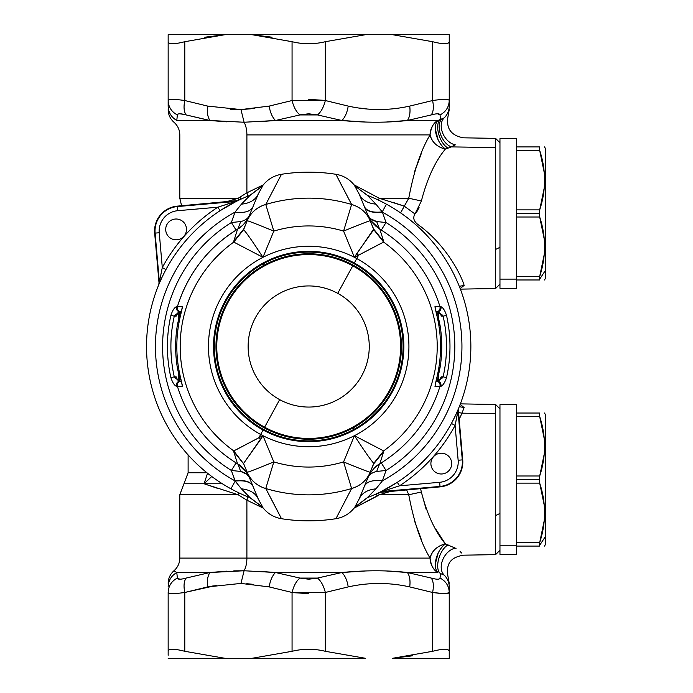 <?xml version="1.0" encoding="UTF-8"?>
<svg xmlns="http://www.w3.org/2000/svg" width="693" height="693" viewBox="0 0 693 693"><rect width="100%" height="100%" fill="white"/><g stroke="black" fill="none" stroke-linecap="round" stroke-linejoin="round"><path stroke-width="1.04" d="M544.092 188.626L539.7 209.875C546.188 190.073 546.188 170.279 539.7 150.485L544.118 172.029M544.092 255.163L539.7 276.403C546.188 256.601 546.188 236.807 539.7 217.013L544.118 238.557M544.499 146.916L545.703 148.995L545.703 270.001L539.7 279.123L539.7 279.972C546.188 279.972 546.188 279.972 539.7 279.972L516.597 279.972C516.597 290.982 516.597 290.982 516.597 279.972L539.7 279.972C546.188 279.972 546.188 279.972 539.7 279.972L539.7 279.123L545.703 270.001L545.703 277.893L544.499 279.972M539.7 279.123L539.7 276.403L516.597 276.403L516.597 217.013L539.7 217.013L539.7 209.875L539.7 217.013C546.188 236.807 546.188 256.601 539.7 276.403L539.7 279.123M539.7 150.485L539.7 146.916C546.188 146.916 546.188 146.916 539.7 146.916L539.7 150.485L516.597 150.485L516.597 146.916L539.7 146.916L516.597 146.916L516.597 150.485L539.7 150.485C546.188 170.279 546.188 190.073 539.7 209.875L516.597 209.875L539.7 209.875M544.092 521.275L539.7 542.515L516.597 542.515L516.597 416.597L539.7 416.597C546.188 436.391 546.188 456.185 539.7 475.987L516.597 475.987L539.7 475.987C546.188 456.185 546.188 436.391 539.7 416.597L544.118 438.141M539.7 413.028L516.597 413.028L539.7 413.028C546.188 413.028 546.188 413.028 539.7 413.028C546.188 413.028 546.188 413.028 539.7 413.028L539.7 416.597L539.7 413.028M544.092 454.738L539.7 475.987L539.7 479.556L539.7 475.987M539.7 483.125L539.7 479.556L539.7 483.125L516.597 483.125L539.7 483.125C546.188 502.919 546.188 522.713 539.7 542.515L539.7 545.235L545.703 536.113L539.7 545.235L539.7 546.084C546.188 546.084 546.188 546.084 539.7 546.084L516.597 546.084C516.597 557.094 516.597 557.094 516.597 546.084L539.7 546.084C546.188 546.084 546.188 546.084 539.7 546.084L539.7 542.515C546.188 522.713 546.188 502.919 539.7 483.125L544.118 504.669M544.499 413.028L545.703 415.107L545.703 544.005L544.499 546.084M545.703 270.001L545.703 156.887M539.7 217.013L516.597 217.013L516.597 213.444L539.7 213.444L516.597 213.444L516.597 150.485L516.597 276.403L539.7 276.403M516.597 279.972L516.597 288.288L499.965 288.288L499.965 279.123L516.597 279.123L516.597 276.403L516.597 279.123L499.965 279.123L499.965 138.6L516.597 138.6L516.597 146.916M539.7 416.597L516.597 416.597L516.597 479.556L539.7 479.556L516.597 479.556L516.597 542.515L539.7 542.515M516.597 416.597L516.597 413.028L516.597 416.597M516.597 546.084L516.597 554.4L499.965 554.4L499.965 545.235L516.597 545.235L516.597 542.515L516.597 545.235L499.965 545.235L499.965 404.712L516.597 404.712L516.597 413.028M437.578 113.791L440.046 114.934C439.683 113.418 436.746 113.418 431.228 114.934L407.389 120.495C409.71 117.247 410.49 112.439 409.728 106.09C389.223 110.663 368.719 110.663 348.207 106.09L325.329 100.528L348.207 106.09C347.219 112.439 345.123 117.247 341.909 120.495L317.515 114.934C321.145 111.816 323.752 107.008 325.329 100.528C323.752 107.008 321.145 111.816 317.515 114.934L299.878 114.934C296.249 111.816 293.641 107.008 292.065 100.528C293.641 107.008 296.249 111.816 299.878 114.934L275.485 120.495C272.271 117.247 270.175 112.439 269.187 106.09L292.065 100.528L325.329 100.528L325.329 41.701L365.705 34.65L392.229 34.65L432.605 41.701C443.26 44.421 448.804 44.421 449.237 41.701L449.237 100.528C448.813 99.012 443.269 99.012 432.605 100.528L432.605 41.701L392.229 34.65L449.237 34.65L449.237 41.701L449.237 34.65L365.705 34.65L325.329 41.701L325.329 100.528L292.065 100.528L292.065 41.701C303.153 44.421 314.241 44.421 325.329 41.701C314.241 44.421 303.153 44.421 292.065 41.701L251.689 34.65L365.705 34.65L168.156 34.65L168.156 100.528L168.156 41.701C168.59 44.421 174.134 44.421 184.788 41.701L184.788 100.528C174.125 99.012 168.581 99.012 168.156 100.528C168.581 99.012 174.125 99.012 184.788 100.528C183.472 107.008 183.931 111.816 186.166 114.934C180.648 113.418 177.711 113.418 177.347 114.934C171.474 111.816 168.416 107.008 168.156 100.528C168.416 107.008 171.474 111.816 177.347 114.934L176.793 120.495C171.258 117.247 168.382 112.439 168.156 106.09L168.156 100.528L168.156 106.09C168.156 110.663 168.156 110.663 168.156 106.09C168.382 112.439 171.258 117.247 176.793 120.495L177.347 114.934C177.711 113.418 180.648 113.418 186.166 114.934C183.931 111.816 183.472 107.008 184.788 100.528L207.666 106.09C206.904 112.439 207.683 117.247 210.005 120.495L186.166 114.934L208.264 120.184M412.751 655.76L392.229 658.35L449.237 658.35L449.237 651.299C448.804 648.579 443.26 648.579 432.605 651.299L432.605 592.472C443.269 593.988 448.813 593.988 449.237 592.472L449.237 658.35L392.229 658.35L432.605 651.299C443.26 648.579 448.804 648.579 449.237 651.299L449.237 592.472L446.335 593.563M216.736 585.325L184.788 592.472L207.666 586.91L240.956 583.411L269.187 586.91L292.065 592.472L269.187 586.91C270.175 580.561 272.271 575.753 275.485 572.505L299.878 578.066C296.249 581.184 293.641 585.992 292.065 592.472C293.641 585.992 296.249 581.184 299.878 578.066L317.515 578.066C321.145 581.184 323.752 585.992 325.329 592.472L292.065 592.472L292.065 651.299L251.689 658.35L168.156 658.35L225.164 658.35L184.788 651.299L184.788 592.472C174.116 593.988 168.572 593.988 168.156 592.472L168.156 651.299L168.156 592.472C168.572 593.988 174.116 593.988 184.788 592.472L184.788 651.299L225.164 658.35L365.705 658.35L325.329 651.299C314.241 648.579 303.153 648.579 292.065 651.299L292.065 592.472L325.329 592.472L325.329 651.299L365.705 658.35L251.689 658.35L292.065 651.299C303.153 648.579 314.241 648.579 325.329 651.299L325.329 592.472L348.207 586.91C368.711 582.337 389.223 582.337 409.728 586.91C410.49 580.561 409.71 575.753 407.389 572.505L431.228 578.066C436.746 579.582 439.683 579.582 440.046 578.066C445.911 581.184 448.977 585.992 449.237 592.472L449.237 586.91L449.237 592.472C448.813 593.988 443.269 593.988 432.605 592.472C433.922 585.992 433.463 581.184 431.228 578.066C433.463 581.184 433.922 585.992 432.605 592.472L409.728 586.91L432.605 592.472L432.605 651.299L392.229 658.35L449.237 658.35L392.229 658.35M443.104 593.572L432.605 592.472M308.697 593.615L293.555 592.68M184.788 651.299C174.134 648.579 168.59 648.579 168.156 651.299L168.156 655.318M432.605 41.701L432.605 100.528L409.728 106.09L432.605 100.528C443.269 99.012 448.813 99.012 449.237 100.528L449.237 106.09C449.159 110.733 447.453 114.692 444.109 117.949C449.878 114.44 449.878 114.44 444.109 117.949C447.453 114.692 449.159 110.733 449.237 106.09C449.237 110.663 449.237 110.663 449.237 106.09L449.237 100.528C448.977 107.008 445.911 111.816 440.046 114.934C439.683 113.418 436.746 113.418 431.228 114.934C433.463 111.816 433.922 107.008 432.605 100.528C433.922 107.008 433.463 111.816 431.228 114.934L432.129 114.683M272.132 37.223L251.689 34.65L292.065 41.701L292.065 100.528L269.187 106.09L240.956 109.589L207.666 106.09L184.788 100.528L184.788 41.701L225.164 34.65L184.788 41.701C174.134 44.421 168.59 44.421 168.156 41.701L168.156 34.65L225.164 34.65L168.156 34.65L225.164 34.65L204.712 37.223M308.697 99.385L323.839 100.32M545.703 536.113L545.703 422.999M539.7 146.916C546.188 146.916 546.188 146.916 539.7 146.916M437.846 120.547L440.488 119.413L437.907 120.495A16.632 8.948 -112.3 0 0 436.2 134.555A16.632 8.948 -112.3 0 0 445.443 149.004A16.632 13.548 30.1 0 1 430.076 134.901C431.029 127.391 433.636 122.592 437.907 120.495L407.389 120.495L385.741 122.072L407.389 120.495L431.228 114.934C436.746 113.418 439.683 113.418 440.046 114.934L440.488 119.413L442.108 118.849C435.152 124.662 441.198 143.079 451.316 146.89L455.318 144.863C466.865 135.447 466.865 135.447 455.318 144.863C444.031 142.498 436.876 125.329 444.109 117.949C436.876 125.329 444.031 142.498 455.318 144.863L451.316 146.89C441.198 143.079 435.152 124.662 442.108 118.849L444.109 117.949L440.488 119.413L440.046 114.934C445.911 111.816 448.977 107.008 449.237 100.528L449.237 41.701M449.237 651.299L449.237 658.35L449.237 651.299M435.351 579.01L431.618 578.179M440.315 575.268L440.488 573.587L444.109 575.051C447.453 578.308 449.159 582.267 449.237 586.91L449.237 592.472C448.977 585.992 445.911 581.184 440.046 578.066C439.683 579.582 436.746 579.582 431.228 578.066L407.389 572.505C409.71 575.753 410.49 580.561 409.728 586.91L409.728 586.91C389.223 582.337 368.711 582.337 348.207 586.91C347.219 580.561 345.123 575.753 341.909 572.505L317.515 578.066L341.909 572.505C345.123 575.753 347.219 580.561 348.207 586.91L325.329 592.472C323.752 585.992 321.145 581.184 317.515 578.066C321.145 581.184 323.752 585.992 325.329 592.472M317.515 578.066L299.878 578.066L275.485 572.505L341.909 572.505C365.601 570.218 387.43 570.218 407.389 572.505L385.551 570.919M316.987 578.205L308.697 579.209L300.043 578.109M269.187 586.91L240.956 583.411L244.101 570.755L275.485 572.505C272.271 575.753 270.175 580.561 269.187 586.91M253.421 584.364L246.76 583.697L253.421 584.364M179.816 579.209L177.347 578.066C177.711 579.582 180.648 579.582 186.166 578.066C183.931 581.184 183.472 585.992 184.788 592.472C183.472 585.992 183.931 581.184 186.166 578.066L185.265 578.317M177.191 576.359L176.793 572.505C173.059 570.218 173.059 570.218 176.793 572.505C171.258 575.753 168.382 580.561 168.156 586.91C168.382 580.561 171.258 575.753 176.793 572.505L177.347 578.066C171.474 581.184 168.416 585.992 168.156 592.472C168.416 585.992 171.474 581.184 177.347 578.066C177.711 579.582 180.648 579.582 186.166 578.066L210.005 572.505C207.683 575.753 206.904 580.561 207.666 586.91C206.904 580.561 207.683 575.753 210.005 572.505L244.101 570.755L240.956 583.411L207.666 586.91M168.156 592.472L168.156 651.299M179.816 113.791L184.494 114.492M300.407 114.795L308.697 113.791L317.351 114.891M230.206 109.312L238.201 109.615L230.206 109.312M240.956 109.589L254.851 108.454L240.956 109.589L269.187 106.09C270.175 112.439 272.271 117.247 275.485 120.495L244.101 122.245L240.956 109.589L244.101 122.245L210.005 120.495L176.793 120.495C173.059 122.782 173.059 122.782 176.793 120.495C173.059 122.782 173.059 122.782 176.793 120.495L210.005 120.495C207.683 117.247 206.904 112.439 207.666 106.09L240.956 109.589M168.156 41.701L168.156 100.528L168.156 41.701M225.164 34.65L251.689 34.65M359.684 108.047L366.952 108.974L359.684 108.047M449.237 109.615L448.198 115.402C445.66 128.092 450.762 135.559 463.504 137.82L495.582 138.375L495.582 288.513L495.582 249.437L499.965 247.332L495.582 249.437L495.582 138.375L499.965 142.758L499.965 279.123M385.689 570.928L407.389 572.505L437.907 572.505C433.636 570.408 431.02 565.601 430.076 558.099A16.632 13.548 149.9 0 1 445.443 543.996A16.632 8.948 -67.7 0 0 436.2 558.445A16.632 8.948 -67.7 0 0 437.907 572.505L408.333 572.678M430.171 559.953L430.57 562.24M440.246 575.935L440.401 574.367M449.237 586.91C449.237 582.337 449.237 582.337 449.237 586.91C449.159 582.267 447.453 578.308 444.109 575.051C449.878 578.56 449.878 578.56 444.109 575.051L440.488 573.587L440.046 578.066M442.125 574.159L440.488 573.587C434.19 568.892 439.258 549.731 448.076 544.871C439.258 549.731 434.19 568.892 440.488 573.587M460.369 403.872L495.582 404.487L495.582 554.625L495.582 515.549L499.965 513.444L495.582 515.549L495.582 404.487L499.965 408.87L499.965 545.235M299.878 114.934L317.515 114.934L341.909 120.495L275.485 120.495L341.909 120.495C345.123 117.247 347.219 112.439 348.207 106.09C368.719 110.663 389.223 110.663 409.728 106.09C410.49 112.439 409.71 117.247 407.389 120.495C387.43 122.782 365.601 122.782 341.909 120.495L339.821 120.123M391.199 571.188L407.224 572.487M366.129 570.928L341.961 572.505M210.031 586.477L213.392 585.888M226.195 571.188L218.581 571.725M213.288 572.193L212.846 572.236M176.793 572.505L210.005 572.505L176.793 572.505C173.059 570.218 173.059 570.218 176.793 572.505L174.827 571.335M226.516 571.171L210.005 572.505L186.166 578.066C180.648 579.582 177.711 579.582 177.347 578.066M408.835 197.583L408.757 198.241L421.379 200.961L414.986 213.972L419.161 207.779M421.327 153.499L414.31 172.626M406.93 120.539L390.861 121.829M178.006 114.094L177.347 114.934M226.013 121.803L226.446 121.821M342.091 120.504L362.63 121.925M438.175 139.917L435.351 129.227M448.076 148.129L445.443 149.004C435.221 161.218 427.2 178.534 421.379 200.961L408.757 198.241C413.912 170.928 421.023 149.809 430.076 134.901C432.085 142.351 437.214 147.055 445.443 149.004L448.076 148.129C439.258 143.269 434.19 124.108 440.488 119.413C434.19 124.108 439.258 143.269 448.076 148.129L451.316 146.89L448.076 148.129M495.582 147.566L451.316 146.89L495.582 147.566M455.318 144.863C466.865 135.447 466.865 135.447 455.318 144.863M417.186 211.148L414.89 214.076M379.201 198.241L354.114 184.875L379.201 198.241L378.499 200.13L379.201 198.241L408.757 198.241L379.201 198.241L404.262 206.159L400.589 212.881L408.757 198.241L404.262 206.159L414.986 213.972L404.262 206.159L393.226 202.443M426.117 509.251L421.465 492.532M435.784 529.114L445.443 543.996C435.221 531.782 427.2 514.466 421.379 492.039C427.2 514.466 435.221 531.782 445.443 543.996C437.214 545.945 432.085 550.649 430.076 558.099C421.023 543.191 413.912 522.072 408.757 494.759L421.379 492.039L420.53 488.582L421.379 492.013L408.757 494.759L408.835 495.4M414.31 520.374L421.327 539.5M455.318 548.137C466.865 557.553 466.865 557.553 455.318 548.137L445.443 543.996L455.318 548.137C444.031 550.502 436.876 567.671 444.109 575.051C449.878 578.56 449.878 578.56 444.109 575.051C436.876 567.671 444.031 550.502 455.318 548.137C466.865 557.553 466.865 557.553 455.318 548.137L456.02 548.553M435.351 563.773L438.175 553.083M461.677 553.023L460.074 551.507M442.108 574.15L444.109 575.051M408.757 494.759L406.618 489.804L408.757 494.759L379.201 494.759L391.467 491.129L379.201 494.759L408.757 494.759C413.92 522.072 421.023 543.191 430.076 558.099A16.632 15.662 -90 0 0 437.907 572.505M407.389 120.495L437.907 120.495A16.632 15.662 -90 0 0 430.076 134.901L246.899 134.901A16.632 7.969 90 0 0 244.101 122.245A16.632 7.969 -90 0 1 246.899 134.901L430.076 134.901C421.023 149.809 413.92 170.928 408.757 198.241M341.909 120.495L366.138 122.072M259.529 121.673L275.485 120.495M246.899 558.099L430.076 558.099L246.899 558.099A16.632 7.969 -90 0 1 244.101 570.755A16.632 7.969 90 0 0 246.899 558.099L246.899 500.199L263.279 508.134L246.899 500.199L246.899 558.099L179.799 558.099L246.899 558.099M366.147 570.928L341.909 572.505L275.485 572.505L259.485 571.327M421.431 539.734L418.329 532.051M341.995 572.496L357.891 571.327M233.801 570.859L244.101 570.763M238.894 492.87L238.193 494.759L246.899 500.199L238.193 494.759L179.799 494.759L238.193 494.759L204.063 483.757L211.763 476.498L204.063 483.757L207.545 473.241L204.063 483.757L183.957 483.757L222.349 483.757L204.063 483.757L218.832 488.79M188.115 454.929L188.115 472.756L206.938 472.756L188.115 472.756L179.799 494.759L179.799 558.099C179.704 563.166 177.763 567.376 173.978 570.746C170.192 574.107 168.252 578.317 168.156 583.385M414.319 172.6L415.991 167.437M416.034 167.299L421.422 153.274M357.909 121.673L342.255 120.521M210.057 120.495L226.464 121.829M176.793 120.495C173.059 122.782 173.059 122.782 176.793 120.495M414.986 213.972C412.733 217.654 413.66 221.128 417.766 224.385C446.89 245.218 461.729 276.524 464.128 285.421L459.277 286.322L464.128 285.421C461.729 276.524 446.89 245.227 417.766 224.385C413.66 221.128 412.733 217.654 414.986 213.972L421.379 200.961C427.2 178.534 435.221 161.218 445.443 149.004M464.128 285.421L460.169 288.591M417.766 224.385L416.701 225.537L417.766 224.385M464.128 407.579L459.277 406.678L464.128 407.579L461.98 413.167L464.128 407.579L460.169 404.409M495.582 413.678L461.98 413.167L495.582 413.678M499.965 550.242L495.582 554.625L463.504 555.18C454.504 556.756 444.655 560.602 448.198 577.598L449.237 583.385M459.182 419.404L461.98 413.167L458.584 412.534L461.98 413.167L459.182 419.404M263.279 184.875L246.899 192.801L246.899 134.901L246.899 192.801L238.193 198.241L179.799 198.241L238.193 198.241L246.899 192.801L247.999 196.128L246.899 192.801L263.279 184.875M354.114 508.125L379.201 494.759L377.174 496.11L376.36 493.866L377.174 496.11L354.114 508.125M378.499 492.87L379.201 494.759M241.034 199.134L240.22 196.89L241.034 199.134M246.899 500.199L247.999 496.872L246.899 500.199M225.927 201.871L238.193 198.241L238.894 200.13M175.719 378.69L174.281 376.853L176.161 376.853A135.967 135.967 0 0 0 176.386 377.815L178.006 380.232L176.386 377.815M177.98 312.786A4.158 4.158 0 0 0 176.386 315.185A135.967 135.967 0 0 0 176.161 316.147L178.006 312.768L181.393 311.989L178.006 312.768L176.161 316.147L174.281 316.147L176.161 316.147M177.278 367.29L179.868 379.764L181.064 379.764L179.868 379.764L177.278 367.29A133.056 133.056 0 0 1 177.278 325.71A133.056 133.056 0 0 0 177.278 367.29L178.465 367.29L177.278 367.29M179.868 313.236L177.278 325.71L179.868 313.236L181.064 313.236L179.868 313.236M455.509 415.367L451.438 423.449L455.102 425.424A166.32 166.32 0 0 1 399.558 485.802L381.912 491.519L440.003 486.434L440.046 486.876A24.948 24.948 0 0 0 462.725 459.849A24.948 24.948 0 0 1 440.046 486.876L440.003 486.434L381.912 491.519L399.558 485.802L439.648 482.302L440.003 486.434A24.506 24.506 0 0 0 462.283 459.892L462.725 459.849L458.376 410.126L458.671 408.177L458.012 411.01L458.376 410.126L462.725 459.849L462.283 459.892A24.506 24.506 0 0 1 440.003 486.434L439.648 482.302A20.348 20.348 0 0 0 458.142 460.247L462.283 459.892L458.012 411.01L458.316 409.043L455.102 425.424L458.012 411.01L462.283 459.892L458.142 460.247L455.102 425.424L458.142 460.247A20.348 20.348 0 0 1 439.648 482.302L399.558 485.802A166.32 166.32 0 0 0 455.102 425.424L451.438 423.449L455.422 415.557M450.71 459.199A10.395 10.395 0 0 0 436.902 454.175A10.395 10.395 0 0 0 431.869 467.992A10.395 10.395 0 0 0 445.686 473.016A10.395 10.395 0 0 0 450.71 459.199A10.395 10.395 0 0 1 445.686 473.016A10.395 10.395 0 0 1 431.869 467.992A10.395 10.395 0 0 1 436.902 454.175A10.395 10.395 0 0 1 450.71 459.199M177.746 210.698A20.348 20.348 0 0 0 159.251 232.753L155.111 233.108A24.506 24.506 0 0 1 177.382 206.566L177.746 210.698L177.382 206.566L235.481 201.481L217.836 207.198L177.746 210.698L217.836 207.198L236.963 201.065L177.382 206.566A24.506 24.506 0 0 0 155.111 233.108L159.251 232.753L162.292 267.576A166.32 166.32 0 0 1 217.836 207.198L220.105 210.681L217.836 207.198A166.32 166.32 0 0 0 162.292 267.576L165.956 269.551L162.292 267.576L159.381 281.99L162.292 267.576L159.251 232.753A20.348 20.348 0 0 1 177.746 210.698M457.198 411.642L457.657 410.594M399.558 485.802L397.288 482.319L399.558 485.802M385.083 489.544L387.266 488.357M391.346 486.018L396.916 482.562M381.912 491.519L380.431 491.935L381.912 491.519M232.311 203.456L230.128 204.643M226.048 206.982L220.469 210.438M159.078 283.957L159.381 281.99L155.111 233.108L154.669 233.151A24.948 24.948 0 0 1 177.347 206.124L177.382 206.566L177.347 206.124L236.582 200.944L235.481 201.481L238.046 200.537L177.347 206.124A24.948 24.948 0 0 0 154.669 233.151L155.111 233.108L159.381 281.99L159.078 283.957M160.196 281.358L159.737 282.406M185.525 225.008A10.395 10.395 0 0 0 171.708 219.984A10.395 10.395 0 0 0 166.675 233.801A10.395 10.395 0 0 0 180.492 238.825A10.395 10.395 0 0 0 185.525 225.008A10.395 10.395 0 0 1 180.492 238.825A10.395 10.395 0 0 1 166.675 233.801A10.395 10.395 0 0 1 171.708 219.984A10.395 10.395 0 0 1 185.525 225.008M441.675 314.31L443.113 316.147L441.233 316.147A135.967 135.967 0 0 0 441.008 315.185L439.388 312.768L441.008 315.185M439.414 380.214A4.158 4.158 0 0 0 441.008 377.815A135.967 135.967 0 0 0 441.233 376.853L439.388 380.232L436.001 381.011L439.388 380.232L441.233 376.853L443.113 376.853L441.233 376.853M437.526 379.764L440.116 367.29A133.056 133.056 0 0 0 440.116 325.71L437.526 313.236L436.33 313.236L437.526 313.236L440.116 325.71A133.056 133.056 0 0 1 440.116 367.29L437.526 379.764L436.33 379.764L437.526 379.764M249.878 195.383L262.69 185.637L249.878 195.383L241.424 204.158L250.121 195.287L262.708 185.871L258.281 193.945L262.708 185.871L250.121 195.287A162.162 162.162 0 0 0 250.121 497.713L262.69 507.363L249.896 497.626M367.515 497.617L354.703 507.363L367.515 497.617L375.97 488.842L382.406 480.855A153.248 153.248 0 0 0 382.406 212.145L382.224 211.911C372.591 212.933 366.614 211.122 364.31 206.497L359.113 193.945L354.686 185.871L367.273 195.287L375.97 204.158L367.273 195.287A162.162 162.162 0 0 1 386.443 204.192L382.224 211.911L375.97 204.158L382.224 211.911L386.443 204.192A162.162 162.162 0 0 0 367.273 195.287L354.686 185.871L367.498 195.374L354.686 185.871L359.113 193.945L370.227 220.772C366.597 212.526 360.395 207.094 351.62 204.487L335.914 174.289C343.659 175.624 349.922 179.409 354.703 185.637C349.922 179.4 343.659 175.624 335.914 174.289C317.766 171.44 299.619 171.44 281.479 174.289L265.765 204.487C256.999 207.094 250.797 212.526 247.167 220.772L252.928 206.861C250.632 211.452 244.655 213.21 234.988 212.145A153.248 153.248 0 0 0 234.988 480.855L241.424 488.842L250.121 497.713A162.162 162.162 0 0 1 230.951 488.808L235.17 481.089L230.951 488.808A162.162 162.162 0 0 1 250.121 195.287M176.975 379.175A4.158 4.158 0 0 0 177.98 380.214A4.158 4.158 0 0 1 176.975 379.175M180.171 381.003L178.006 380.232L180.171 381.003M176.161 376.853L174.281 376.853A137.803 137.803 0 0 1 174.281 316.147L175.719 314.31M178.785 312.326L178.785 317.749L178.785 312.326M178.785 375.251L178.785 380.674L178.785 375.251M178.465 325.71L177.278 325.71L178.465 325.71M178.006 312.768L174.281 316.147L170.885 315.384A141.277 141.277 0 0 0 170.885 377.616A141.277 141.277 0 0 1 170.885 315.384L174.281 316.147A137.803 137.803 0 0 0 174.281 376.853L170.885 377.616C172.496 382.519 174.359 385.421 176.49 386.33L177.417 386.382L176.49 386.33C176.083 383.238 177.365 381.471 180.327 381.011L180.293 381.011C177.365 381.471 176.083 383.238 176.49 386.33C174.359 385.421 172.496 382.51 170.885 377.616L174.281 376.853L178.006 380.232M262.69 185.637L262.69 185.637C267.472 179.409 273.735 175.624 281.479 174.289C273.735 175.624 267.472 179.4 262.69 185.637M440.046 486.876L379.348 492.463L440.046 486.876M457.709 410.473L457.241 411.555M456.696 412.768L455.821 414.691M397.288 482.319L381.289 491.51M380.431 491.935L379.348 492.463M367.273 497.713A162.162 162.162 0 0 0 386.443 204.192A162.162 162.162 0 0 1 367.273 497.713L354.686 507.129L367.273 497.713L375.97 488.842C367.446 489.691 361.824 493.104 359.113 499.055L364.466 486.139C366.762 481.548 372.739 479.79 382.406 480.855L375.97 488.842M159.685 282.527L160.152 281.445M160.698 280.232L161.573 278.309M220.105 210.681L236.105 201.49M236.963 201.065L238.046 200.537M159.018 282.874L159.381 281.99L159.018 282.874L154.669 233.151L159.018 282.874L158.723 284.823L159.018 282.874M354.703 507.363L359.113 499.055L354.703 507.363C349.922 513.591 343.659 517.376 335.914 518.71C343.659 517.376 349.922 513.6 354.703 507.363M241.424 204.158L234.988 212.145L241.424 204.158C249.948 203.309 255.57 199.896 258.281 193.945L247.167 220.772A29.106 28.352 22.5 0 1 265.765 204.487L273.813 231.098A29.106 0.65 -157.5 0 0 247.167 220.772L243.737 229.054L247.167 220.772L243.737 229.054L233.671 241.536L237.56 229.175L233.671 241.536L243.641 229.652L233.766 242.091L243.641 229.652L247.167 220.772A29.106 0.65 22.5 0 1 273.813 231.098L265.765 204.487A148.363 148.363 0 0 1 351.62 204.487A148.363 148.363 0 0 0 265.765 204.487M249.878 497.617L262.708 507.129L258.281 499.055L262.708 507.129L250.121 497.713L241.424 488.842L235.17 481.089C244.802 480.067 250.771 481.878 253.075 486.503L258.281 499.055C255.57 493.104 249.948 489.691 241.424 488.842M276.325 508.636L265.765 488.513A29.106 28.352 157.5 0 1 247.167 472.228L243.737 463.946L233.671 451.464L237.56 463.825L233.671 451.464L243.737 463.946L258.281 499.055L247.167 472.228C250.797 480.474 256.999 485.906 265.765 488.513L281.479 518.71C273.735 517.376 267.472 513.591 262.69 507.363L262.69 507.363C267.472 513.6 273.735 517.376 281.479 518.71C299.619 521.56 317.766 521.56 335.914 518.71L351.62 488.513C360.395 485.906 366.597 480.474 370.227 472.228L359.113 499.055L370.227 472.228A29.106 28.352 -157.5 0 1 351.62 488.513L343.581 461.902A29.106 0.65 22.5 0 0 370.227 472.228L373.657 463.946L383.714 451.464L379.825 463.825L383.714 451.464L373.752 463.348L383.627 450.909A128.508 128.508 0 0 0 383.627 242.091L373.752 229.652L370.227 220.772A29.106 0.65 157.5 0 0 343.581 231.098L351.62 204.487A29.106 28.352 -22.5 0 1 370.227 220.772L359.113 193.945C361.824 199.896 367.446 203.309 375.97 204.158M440.41 313.825A4.158 4.158 0 0 0 439.414 312.786A4.158 4.158 0 0 1 440.41 313.825M437.214 311.997L439.397 312.777L437.214 311.997M441.233 316.147L443.113 316.147A137.803 137.803 0 0 1 443.113 376.853L441.675 378.69M438.608 380.674L438.608 375.251L438.608 380.674M438.608 317.749L438.608 312.326L438.608 317.749M438.929 367.29L440.116 367.29L438.929 367.29M438.929 325.71L440.116 325.71L438.929 325.71M436.001 311.989L437.066 311.989L436.001 311.989M359.113 193.945L364.31 206.497C366.614 211.122 372.591 212.933 382.224 211.911L382.406 212.145C372.739 213.21 366.762 211.452 364.466 206.861C366.762 211.452 372.739 213.21 382.406 212.145A153.248 153.248 0 0 1 382.406 480.855L386.018 470.478A146.119 146.119 0 0 0 386.018 222.522L382.406 212.145L386.018 222.522L376.671 221.552L370.564 218.771M258.281 499.055L253.075 486.503C250.771 481.878 244.802 480.067 235.17 481.089L231.375 470.478A146.119 146.119 0 0 1 231.375 222.522L240.722 221.552L237.838 229.002L240.722 221.552C245.183 220.504 248.077 218.442 249.402 215.376C248.077 218.442 245.183 220.504 240.722 221.552L231.375 222.522A146.119 146.119 0 0 0 231.375 470.478L234.988 480.855A153.248 153.248 0 0 1 234.988 212.145L231.375 222.522L234.988 212.145C244.655 213.21 250.632 211.452 252.928 206.861L258.281 193.945M170.885 315.384C172.496 310.481 174.359 307.579 176.49 306.67C176.083 309.762 177.365 311.529 180.327 311.989C177.365 311.529 176.083 309.762 176.49 306.67L177.417 306.618L176.49 306.67C174.359 307.579 172.496 310.481 170.885 315.384M249.393 477.607L249.393 477.616C248.077 474.558 245.183 472.496 240.722 471.448L237.838 464.007L240.722 471.448L246.968 474.341M242.195 467.307L237.56 463.825L246.699 472.565M234.988 480.855C244.655 479.79 250.632 481.548 252.928 486.139C250.632 481.548 244.655 479.79 234.988 480.855M247.219 474.566L249.385 477.581M231.375 470.478L240.722 471.448L231.375 470.478L236.088 462.915L231.375 470.478M439.527 311.105L441.034 308.316M439.388 380.232L443.113 376.853L446.509 377.616A141.277 141.277 0 0 0 446.509 315.384A141.277 141.277 0 0 1 446.509 377.616L443.113 376.853A137.803 137.803 0 0 0 443.113 316.147L446.509 315.384C444.897 310.481 443.035 307.579 440.904 306.67L439.977 306.618L440.904 306.67C443.035 307.579 444.897 310.481 446.509 315.384L443.113 316.147L439.388 312.768M446.509 377.616C444.897 382.51 443.035 385.421 440.904 386.33L439.977 386.382L440.904 386.33C443.035 385.421 444.897 382.519 446.509 377.616M440.774 383.627L437.066 381.011C440.029 381.471 441.311 383.238 440.904 386.33M370.227 218.486L368.009 215.419M367.992 215.376L367.992 215.376C369.317 218.442 372.21 220.504 376.671 221.552L379.556 228.993L376.671 221.552L386.018 222.522A146.119 146.119 0 0 1 386.018 470.478L382.406 480.855C372.739 479.79 366.762 481.548 364.466 486.139L359.113 499.055M375.199 225.693L379.825 229.175L383.714 241.536L379.825 229.175L370.694 220.435M376.671 471.448L386.018 470.478L381.306 462.915L386.018 470.478L376.671 471.448C372.21 472.496 369.317 474.558 367.992 477.624C369.317 474.558 372.21 472.496 376.671 471.448L379.556 463.998L376.671 471.448M440.904 306.67C441.311 309.762 440.029 311.529 437.066 311.989M281.479 174.289C299.619 171.44 317.766 171.44 335.914 174.289L340.982 184.199M341.069 184.364L351.62 204.487L343.581 231.098A120.556 120.556 0 0 0 273.813 231.098L262.95 257.32C253.032 242.117 246.595 232.891 243.641 229.652C246.595 232.891 253.032 242.117 262.95 257.32L233.766 242.091A128.508 128.508 0 0 0 233.766 450.909L243.737 463.946L233.766 450.909L233.671 451.464L233.766 450.909L258.836 437.777L260.499 439.622L243.641 463.348L262.95 435.68L273.813 461.902L265.765 488.513A148.363 148.363 0 0 0 351.62 488.513A148.363 148.363 0 0 1 265.765 488.513L273.813 461.902A120.556 120.556 0 0 0 343.581 461.902L351.62 488.513M370.227 220.772L373.657 229.054L383.714 241.536L373.657 229.054L354.435 257.32L343.581 231.098A29.106 0.65 -22.5 0 1 370.227 220.772L373.657 229.054M249.402 477.633C248.752 475.199 243.009 466.294 237.569 463.842C207.987 445.417 187.933 419.594 177.408 386.382L182.406 386.417L182.224 384.84L182.406 386.417L177.417 386.382C176.949 383.272 178.274 381.479 181.384 381.011M236.088 230.085L231.375 222.522L236.088 230.085A137.205 137.205 0 0 0 177.417 306.618L182.406 306.583L180.604 315.159A131.869 131.869 0 0 0 180.604 377.841L182.406 386.417L180.604 377.841A131.869 131.869 0 0 1 180.604 315.159L182.406 306.583L177.417 306.618C176.949 309.728 178.274 311.521 181.384 311.989M335.914 518.71C317.766 521.56 299.619 521.56 281.479 518.71L276.412 508.801M247.167 472.228A29.106 0.65 -22.5 0 0 273.813 461.902A29.106 0.65 157.5 0 1 247.167 472.228L243.737 463.946M381.306 230.085L386.018 222.522L381.306 230.085M383.714 241.536L383.627 242.091L354.435 257.32L356.895 253.378L358.558 255.223L356.895 253.378L373.752 229.652L383.714 241.536M375.138 467.359L379.825 463.825C409.407 445.417 429.461 419.594 439.986 386.382L434.987 386.417L436.789 377.841A131.869 131.869 0 0 0 436.789 315.159L434.987 306.583L435.169 308.16L434.987 306.583L439.977 306.618L434.987 306.583L436.789 315.159A131.869 131.869 0 0 1 436.789 377.841L434.987 386.417L439.977 386.382C440.445 383.272 439.111 381.479 436.01 381.011M383.627 242.091A128.508 128.508 0 0 1 383.627 450.909L354.435 435.68C364.362 450.883 370.798 460.109 373.752 463.348L370.227 472.228A29.106 0.65 -157.5 0 1 343.581 461.902L354.435 435.68L383.627 450.909L373.752 463.348C370.798 460.109 364.362 450.883 354.435 435.68L343.581 461.902A120.556 120.556 0 0 1 273.813 461.902L262.95 435.68L260.499 439.622L258.836 437.777L262.95 435.68A100.225 100.225 0 0 0 408.913 347.808A100.225 100.225 0 0 0 262.95 257.32L273.813 231.098A120.556 120.556 0 0 1 343.581 231.098L354.435 257.32L358.558 255.223L356.748 258.541L358.558 255.223L380.622 243.589M233.766 450.909A128.508 128.508 0 0 1 233.766 242.091L262.95 257.32A100.225 100.225 0 0 0 260.646 434.459L258.836 437.777L236.703 449.445M262.95 435.68L258.836 437.777L260.646 434.459A100.225 100.225 0 0 0 262.95 435.68A100.225 100.225 0 0 1 262.95 257.32A100.225 100.225 0 0 1 356.748 258.541L354.314 262.993A95.158 95.158 0 0 0 213.539 346.5A95.158 95.158 0 0 0 263.08 430.006L260.646 434.459L263.08 430.006A95.158 95.158 0 0 0 403.854 346.5A95.158 95.158 0 0 0 354.314 262.993L356.748 258.541A100.225 100.225 0 0 1 354.435 435.68A100.225 100.225 0 0 1 262.95 435.68L262.95 435.68M263.444 263.669A94.387 94.387 0 0 0 225.866 391.753A94.387 94.387 0 0 0 353.95 429.331L354.314 430.006A95.158 95.158 0 0 1 213.539 346.5A95.158 95.158 0 0 1 263.08 262.993L263.444 263.669L263.08 262.993A95.158 95.158 0 0 1 403.854 346.5A95.158 95.158 0 0 1 354.314 430.006L353.95 429.331A94.387 94.387 0 0 0 391.528 301.247A94.387 94.387 0 0 0 263.444 263.669L264.241 265.124A92.723 92.723 0 0 0 227.321 390.956A92.723 92.723 0 0 0 353.153 427.876L353.95 429.331A94.387 94.387 0 0 1 225.866 391.753A94.387 94.387 0 0 1 263.444 263.669A94.387 94.387 0 0 1 391.528 301.247A94.387 94.387 0 0 1 353.95 429.331L353.153 427.876A92.723 92.723 0 0 0 390.072 302.044A92.723 92.723 0 0 0 264.241 265.124L263.444 263.669M352.772 427.183L353.153 427.876A92.723 92.723 0 0 1 227.321 390.956A92.723 92.723 0 0 1 264.241 265.124L264.622 265.817A91.944 91.944 0 0 0 264.622 427.183A91.944 91.944 0 0 0 400.641 346.5A91.944 91.944 0 0 0 264.622 265.817L264.241 265.124A92.723 92.723 0 0 1 390.072 302.044A92.723 92.723 0 0 1 353.153 427.876L352.772 427.183A91.944 91.944 0 0 1 264.622 427.183L279.66 399.644A60.56 60.56 0 0 0 361.841 375.537A60.56 60.56 0 0 0 337.734 293.356L352.772 265.817A91.944 91.944 0 0 1 352.772 427.183M264.622 427.183A91.944 91.944 0 0 1 264.622 265.817A91.944 91.944 0 0 1 352.772 265.817L337.734 293.356A60.56 60.56 0 0 0 255.552 317.463A60.56 60.56 0 0 0 279.66 399.644L264.622 427.183M337.734 293.356A60.56 60.56 0 0 1 361.841 375.537A60.56 60.56 0 0 1 279.66 399.644A60.56 60.56 0 0 1 255.552 317.463A60.56 60.56 0 0 1 337.734 293.356L337.734 293.356M181.592 205.752L179.799 198.241L179.799 134.901C179.704 129.834 177.763 125.624 173.978 122.254C170.192 118.893 168.252 114.683 168.156 109.615M460.369 289.128L495.582 288.513L499.965 284.13M249.402 215.367L249.402 215.367C248.64 218.026 242.992 226.663 237.569 229.158L242.247 225.641M367.992 215.367C369.664 220.123 373.605 224.723 379.825 229.158C409.407 247.583 429.461 273.406 439.986 306.627L439.977 306.618C440.445 309.728 439.111 311.521 436.01 311.989M182.276 307.857L180.596 315.159C175.554 336.053 175.554 356.947 180.596 377.841L182.276 385.143M379.825 463.842C374.064 466.164 367.775 477.001 367.992 477.633L367.992 477.633M435.126 384.875L436.798 377.841C441.831 356.947 441.831 336.053 436.798 315.159L435.126 308.125M237.569 229.158C207.987 247.583 187.933 273.406 177.408 306.618"/></g></svg>
